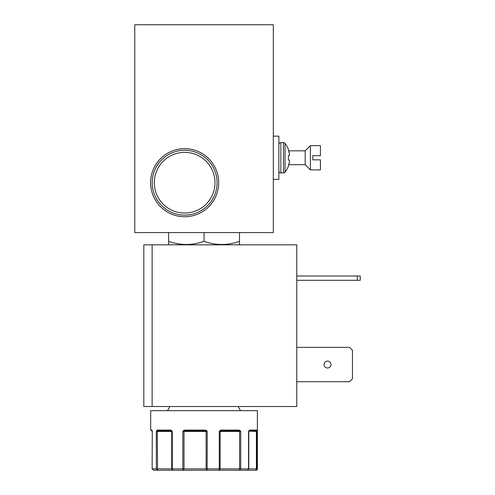 <?xml version="1.0" encoding="UTF-8"?>
<svg xmlns="http://www.w3.org/2000/svg" width="495" height="495" viewBox="0 0 495 495"><rect width="100%" height="100%" fill="white"/><g stroke="black" fill="none" stroke-linecap="round" stroke-linejoin="round"><path stroke-width="0.74" d="M278.864 144.583A1.992 1.992 0 0 1 280.857 142.585L280.857 172.928A1.992 1.992 0 0 1 278.864 170.936M288.449 165.695L289.408 162.174L288.449 166.017A23.537 23.537 0 0 1 285.027 172.155A1.992 1.992 0 0 1 283.449 172.928L283.449 142.585A1.992 1.992 0 0 1 285.027 143.364A23.537 23.537 0 0 1 288.449 149.502L288.449 149.824L288.449 149.502M289.408 153.345L288.449 149.824L289.556 154.619L289.408 155.381L288.449 155.467L288.449 160.052L289.433 160.176L289.408 162.174M220.077 430.483L219.254 431.454L220.077 430.483L220.325 430.972L221.129 430.761L221.352 430.068L220.077 430.483L221.352 430.068L220.077 430.483L221.352 430.068L220.077 430.483L219.254 431.454L220.077 430.483L221.352 430.068L239.085 430.068A0.693 0.458 90 0 1 238.633 430.761L239.555 430.972A0.693 0.371 136.5 0 0 240.087 430.483L239.085 430.068L240.087 430.483L239.085 430.068L240.087 430.483L239.085 430.068L240.087 430.483L240.719 431.454L240.719 468.864L239.766 470.25L247.401 470.25L248.558 468.864L248.558 431.454L249.734 430.068L256.738 430.068A0.693 0.687 90 0 1 256.057 430.761L256.509 430.972A0.693 0.544 170.5 0 0 256.93 430.483L257.035 468.864L256.002 470.25A1.386 1.386 0 0 0 257.388 468.864L257.388 410.671L150.703 410.671L150.703 430.068L151.693 430.068L152.163 431.454L152.256 430.972L152.163 468.864L153.512 470.25L157.627 470.25L153.512 470.25L152.126 468.864L152.256 430.972M183.626 430.483L182.828 431.454L183.626 430.483L184.115 430.972L205.023 430.761L185.118 430.761L184.87 430.068L183.626 430.483L184.87 430.068L183.626 430.483L184.87 430.068L183.626 430.483L182.828 431.454L183.626 430.483L184.87 430.068L205.041 430.068L205.023 430.761L205.982 430.972L206.378 430.483L205.041 430.068L206.378 430.483L205.041 430.068L206.378 430.483L205.041 430.068L206.378 430.483L207.238 431.454L207.158 470.25L239.766 470.25L239.58 468.864L256.398 468.864L256.398 431.454A0.693 0.371 90 0 1 256.509 430.972L257.035 431.454L248.855 431.157A0.693 0.693 0 0 0 248.787 431.454L248.787 468.864L247.401 470.25L239.766 470.25L239.58 468.864L239.766 470.25L256.002 470.25L247.401 470.25L255.661 470.25L247.401 470.25L255.661 470.25L256.398 468.864L257.388 468.864M248.855 431.157L248.911 430.972A0.693 0.464 34.7 0 0 249.016 430.879A0.693 0.464 34.7 0 1 249.016 430.879A0.693 0.464 34.7 0 0 249.028 430.483L249.734 430.068A0.693 0.594 90 0 1 249.14 430.761L256.057 430.761L249.14 430.761L256.057 430.761L249.14 430.761L248.558 431.454M218.685 182.698A34.037 34.037 0 0 0 184.647 148.661A34.037 34.037 0 0 0 150.61 182.698A34.037 34.037 0 0 0 184.647 216.736A34.037 34.037 0 0 0 218.685 182.698M217.07 182.698A32.422 32.422 0 0 0 184.647 150.276A32.422 32.422 0 0 0 152.225 182.698A32.422 32.422 0 0 0 184.647 215.121A32.422 32.422 0 0 0 217.07 182.698M214.991 182.698A30.343 30.343 0 0 0 184.647 152.355A30.343 30.343 0 0 0 154.304 182.698A30.343 30.343 0 0 0 184.647 213.042A30.343 30.343 0 0 0 214.991 182.698M238.955 244.827L239.5 244.511L239.5 241.343C227.712 245.508 215.894 245.508 204.045 241.343C192.252 245.508 180.434 245.508 168.591 241.343L168.591 244.511L169.135 244.827M288.783 164.687L305.186 164.687L305.186 150.833L310.384 145.635L320.426 145.635L320.426 155.678L312.809 155.678L312.809 159.835L312.809 155.678L312.809 159.835L320.426 159.835L320.426 169.884L310.384 169.884L310.384 145.635M288.783 150.833L305.186 150.833M330.994 364.537A3.465 3.465 0 0 0 327.535 361.072A3.465 3.465 0 0 0 324.07 364.537A3.465 3.465 0 0 0 327.535 368.002A3.465 3.465 0 0 0 330.994 364.537M156.333 431.454L157.361 430.068L156.723 430.483A0.693 0.483 30.7 0 0 157.237 430.972L170.961 430.761L157.967 430.761A0.693 0.606 90 0 1 157.361 430.068L170.521 430.068L171.579 430.483L172.266 431.454L172.266 468.864L173.089 470.25L183.379 470.25L157.571 470.25L156.333 468.864L156.333 431.454L157.237 430.972L157.28 431.454L156.333 431.454M151.965 430.625A0.693 0.681 -90 0 1 151.693 430.068L151.971 430.483A0.693 0.532 164.4 0 0 151.977 430.669L151.977 430.669A0.693 0.532 164.4 0 0 152.045 430.805M183.824 469.873L183.379 470.25L184.022 468.864L184.022 431.454L206.13 431.454A0.693 0.514 90 0 0 205.982 430.972L207.238 431.454L206.13 431.454L206.13 468.864L207.158 470.25L157.571 470.25L157.361 469.842L157.559 470.25L157.28 431.454L171.709 431.454A0.693 0.693 90 0 0 171.505 430.972L170.961 430.761A0.693 0.433 90 0 1 170.521 430.068L171.579 430.483A0.693 0.334 134.4 0 0 171.505 430.972L172.266 431.454L171.579 430.483L170.521 430.068L171.579 430.483L170.521 430.068L171.579 430.483L172.266 431.454L171.709 431.454L171.709 468.864L173.089 470.25L172.452 470.095M134.77 24.75L134.77 232.576L273.32 232.576L273.32 24.75L134.77 24.75M168.591 232.576L168.591 241.343M204.045 232.576L204.045 241.343M239.5 232.576L239.5 241.343M273.32 179.376L278.864 179.376L278.864 136.144L273.32 136.144M152.126 244.827L143.816 244.827L143.816 406.519L143.816 244.827L143.816 406.519L152.126 406.519L152.126 244.827L296.777 244.827L296.777 406.519L152.126 406.519M296.777 347.354L349.532 347.354L352.471 350.293L352.471 378.774L349.532 381.713L296.777 381.713M296.777 280.294L360.23 280.294L360.23 276L296.777 276M285.027 172.155L285.027 143.364M357.291 280.294L357.291 276M288.449 160.052L289.408 160.139L288.449 160.052L288.449 155.467L289.408 155.381L288.449 155.467M152.373 430.761C151.068 430.761 151.068 430.761 152.373 430.761C151.068 430.761 151.068 430.761 152.373 430.761C151.068 430.761 151.068 430.761 152.373 430.761L151.934 430.551L152.114 431.343L151.977 430.669M157.361 469.842L157.559 470.25L183.379 470.25L182.828 468.864L219.254 468.864L218.858 470.25L207.158 470.25L218.858 470.25L220.139 468.864L220.139 431.454L239.58 431.454L239.555 430.972L240.719 431.454L239.58 431.454L239.58 468.864L220.139 468.864L220.052 469.371M220.139 468.864L219.254 468.864L219.254 431.454L221.129 430.761L238.633 430.761M182.828 431.454L184.115 430.972A0.693 0.322 -90 0 0 184.022 431.454L182.828 431.454L182.828 468.864L152.126 468.864L153.512 470.25L152.126 468.864M170.961 430.761L157.967 430.761M205.023 430.761L185.118 430.761M219.254 431.454L220.139 431.454A0.693 0.644 -90 0 1 220.325 430.972L221.129 430.761M219.223 470.194L218.877 470.25M239.58 468.864L239.728 470.219M157.627 470.25L153.512 470.25L157.627 470.25M173.089 470.25L172.124 469.854M305.186 164.687L310.384 169.884M283.449 172.928L280.857 172.928M238.151 406.519L240.551 410.671M283.449 142.585L280.857 142.585M169.934 406.519L167.539 410.671M150.703 430.068L151.396 430.761"/></g></svg>

